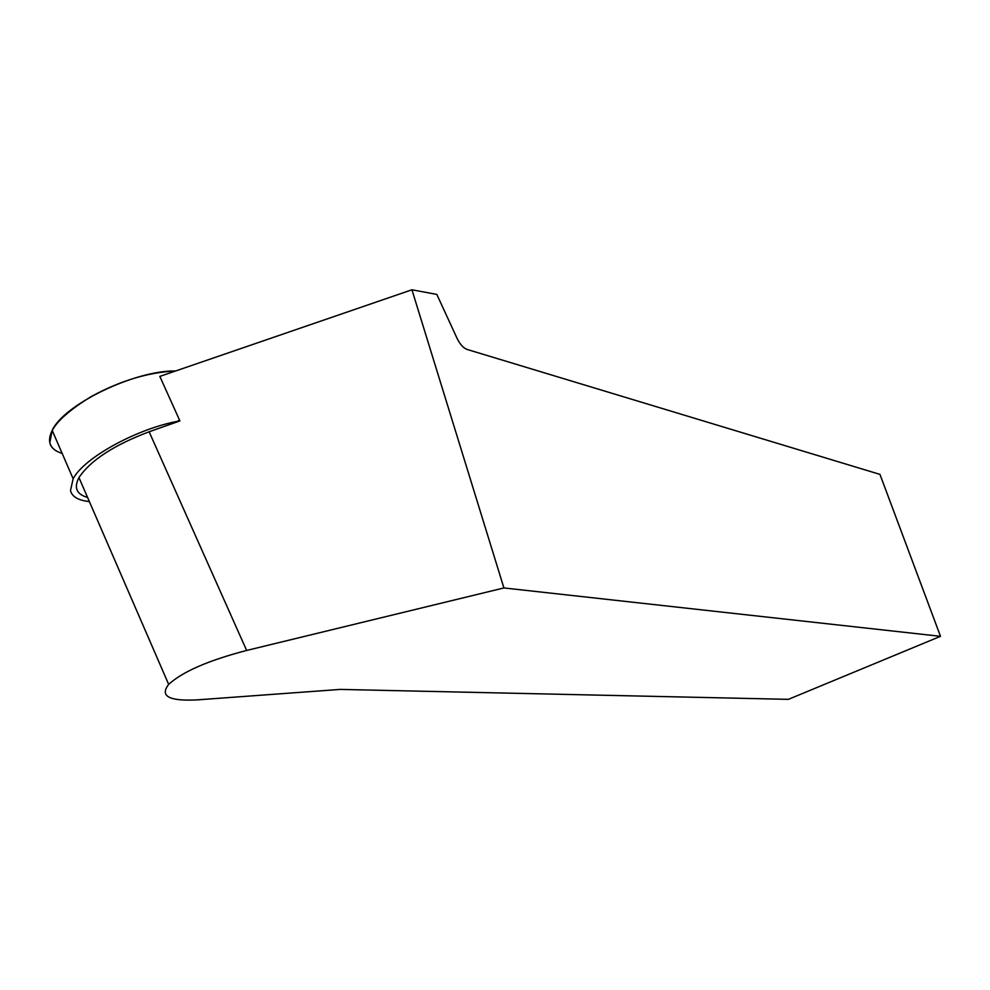 <?xml version="1.0" encoding="UTF-8"?>
<svg xmlns="http://www.w3.org/2000/svg" width="990" height="990" viewBox="0 0 990 990"><rect width="100%" height="100%" fill="white"/><g stroke="black" fill="none" stroke-linecap="round" stroke-linejoin="round"><path stroke-width="1.49" d="M49.809 442.691C51.084 447.74 55.205 451.316 62.184 453.457C54.92 451.069 50.799 447.492 49.809 442.691L52.185 430.378C63.929 404.403 135.172 370.173 175.663 370.965C148.154 372.314 120.025 380.828 91.278 396.52C61.405 414.835 47.582 430.229 49.809 442.691M89.372 501.571C78.371 500.445 72.072 496.77 70.476 490.545L73.149 478.789C84.026 457.516 138.575 427.841 179.908 420.911L149.131 431.776L246.646 650.455C208.506 660.38 182.519 671.69 168.671 684.399C159.501 696.18 169.055 701.341 197.332 699.868L340.164 689.411L788.374 699.348L940.5 636.323L879.962 474.383L467.07 349.433C463.345 347.985 460.041 344.347 457.145 338.518L436.838 294.426L411.939 289.785L159.835 376.398L179.908 420.911M411.939 289.785L503.91 587.949L246.646 650.455M87.59 497.475C76.564 494.344 73.681 487.724 78.965 477.588C90.375 460.449 113.763 445.178 149.131 431.776M503.91 587.949L940.5 636.323M177.396 421.394L179.462 419.933M73.149 478.789L52.185 430.378M78.965 477.588L168.671 684.399"/></g></svg>
